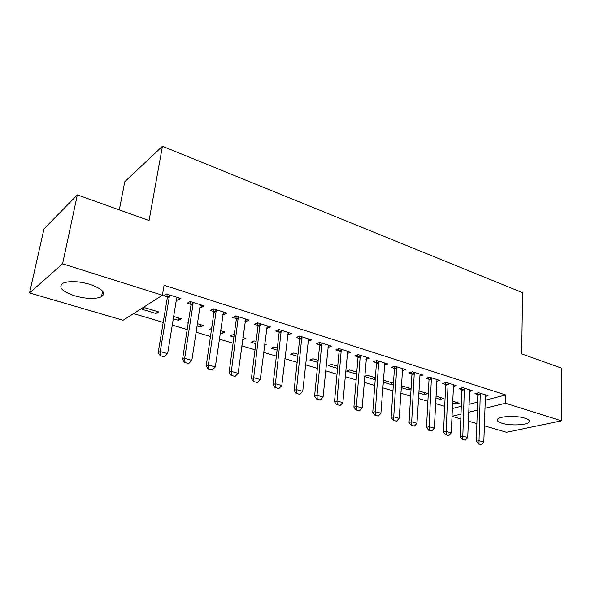 <?xml version="1.0" encoding="UTF-8"?>
<svg xmlns="http://www.w3.org/2000/svg" width="591" height="591" viewBox="0 0 591 591"><rect width="100%" height="100%" fill="white"/><g stroke="black" fill="none" stroke-linecap="round" stroke-linejoin="round"><path stroke-width="0.89" d="M89.854 284.308C102.457 288.851 106.343 292.988 101.504 296.741C95.314 299.26 86.441 298.98 74.887 295.892C61.915 291.415 57.933 287.189 62.949 283.215C69.324 280.762 78.293 281.131 89.854 284.308M524.926 418.169C528.753 419.411 530.134 420.74 529.078 422.151C526.847 425.254 510.203 425.875 501.958 423.237C497.954 421.981 496.514 420.615 497.644 419.145C499.838 416.101 516.711 415.451 524.926 418.169M133.581 313.577L163.212 322.405M172.269 325.109L187.184 329.556M196.116 332.216L210.462 336.493M219.268 339.116L233.068 343.231M241.756 345.824L255.031 349.776M263.608 352.332L276.389 356.144M284.847 358.663L297.147 362.335M305.503 364.824L317.352 368.356M325.597 370.808L337.01 374.214M345.151 376.637L356.144 379.917M364.182 382.318L374.783 385.472M382.724 387.844L392.941 390.887M400.787 393.222L410.634 396.162M418.384 398.467L427.884 401.304M435.545 403.587L444.705 406.32M123.076 320.256L29.55 292.937L62.587 263.837L162.385 295.241L123.076 320.256M62.587 263.837L77.34 194.882L43.985 228.887L29.55 292.937M119.308 209.901L124.775 181.696L162.436 146.243L522.592 292.693L521.698 353.883L561.354 368.075L561.45 420.822L506.509 432.287L484.302 425.801M476.878 423.629L468.323 421.132M460.817 418.938L451.945 416.345M178.962 318.084L178.608 320.337L181.319 318.8L173.665 316.473M178.608 320.337L173.303 318.734M201.538 305.074L201.162 307.564L204.124 305.887L190.154 301.469L187.244 303.19L190.937 304.35M201.162 307.564L199.913 307.172M222.349 331.263L222.039 333.464L224.905 332.039L220.465 330.687M222.039 333.464L220.148 332.896M211.371 330.236L209.258 329.601L211.644 328.367M246.166 319.184L245.849 321.622L248.974 320.071L235.787 315.904L232.706 317.493L236.245 318.601M245.849 321.622L244.984 321.349M264.465 345.336L266.186 344.575L264.613 344.095M255.807 343.666L251.072 342.241L254.034 340.881L256.073 341.502M288.349 332.526L288.076 334.912L291.341 333.472L278.878 329.527L275.657 331.004L279.048 332.068M288.076 334.912L287.551 334.742M297.798 356.358L290.72 354.223L293.808 352.96L298.019 354.245M328.241 345.513L328.049 347.486L331.433 346.149L319.635 342.418L316.288 343.785L319.546 344.812M337.535 368.37L328.374 365.6L331.566 364.425L337.727 366.302M366.006 359.387L369.427 358.168L358.235 354.63L354.785 355.9L357.917 356.883M374.724 377.538L374.568 379.562L375.241 379.348M374.568 379.562L364.64 376.563M364.662 376.253L367.454 375.329L375.359 377.73M402.227 370.623L405.485 369.567L394.862 366.213L391.316 367.388L394.33 368.341M408.278 387.726L408.152 389.713L411.07 388.856M408.152 389.713L401.141 387.593M401.259 385.805L411.085 388.582M436.646 381.321L439.748 380.405L429.65 377.213L426.022 378.306L428.926 379.223M440.273 397.447L440.177 399.39L443.619 398.46L435.914 396.118M440.177 399.39L435.818 398.075M469.387 391.515L472.342 390.717L462.731 387.674L459.044 388.701L461.844 389.58M452.278 408.551L461.312 406.261M468.922 404.325L477.58 402.131M485.048 400.233L505.763 394.98L164.069 285.231L162.385 295.241M485.159 396.435L488.063 395.689L478.673 392.72L474.957 393.702L477.713 394.574M455.713 402.131L455.639 404.067L459.111 403.165L452.588 401.186M455.639 404.067L452.507 403.121M453.216 386.477L456.245 385.627L446.397 382.51L442.74 383.566L445.592 384.468M424.464 392.646L424.353 394.611L427.766 393.65L418.812 390.924M424.353 394.611L418.701 392.897M419.654 376.039L422.831 375.056L412.474 371.783L408.891 372.921L411.846 373.852M391.7 382.695L391.567 384.697L393.392 384.135M391.567 384.697L383.131 382.148M383.204 381.062L384.741 380.582L393.458 383.227M384.349 365.075L387.689 363.945L376.785 360.495L373.29 361.722L376.356 362.682M356.624 374.14L346.496 371.074L349.732 369.944L356.794 372.094M347.375 352.073L347.249 353.529L350.677 352.236L339.19 348.609L335.791 349.924L338.983 350.928M317.936 362.446L309.787 359.985L312.927 358.767L318.143 360.355M308.583 338.924L308.339 341.28L311.656 339.899L299.534 336.065L296.246 337.483L299.571 338.525M308.339 341.28L307.97 341.17M277.09 350.101L271.158 348.306L274.187 347.006L277.342 347.959M267.553 325.951L267.258 328.36L270.449 326.867L257.632 322.812L254.485 324.341L257.949 325.427M267.258 328.36L266.563 328.145M243.174 337.587L242.886 339.766L245.826 338.392L242.857 337.491M233.903 337.047L230.446 336.006L233.342 334.602L234.199 334.861M224.174 312.225L223.826 314.693L226.87 313.082L213.299 308.79L210.307 310.445L213.92 311.575M223.826 314.693L222.77 314.368M200.955 324.762L200.622 326.993L203.415 325.508L197.409 323.683M200.622 326.993L197.069 325.914M188.167 323.225L187.487 323.018L188.27 322.59M178.238 297.701L177.832 300.228L180.706 298.485L166.315 293.934L163.5 295.714L167.275 296.904M177.832 300.228L176.377 299.77M168.309 297.229L167.497 296.97M155.965 313.496L158.595 311.9L144.655 307.667L142.076 309.292L155.965 313.496L156.356 311.221M505.763 394.98L505.586 403.247L561.45 420.822M77.34 194.882L149.065 220.546L162.436 146.243M451.945 416.323L461.002 414.114M468.641 412.252L477.321 410.139M484.812 408.307L505.586 403.247M479.013 444.004L481.406 444.668L479.013 444.004L479.035 440.672L476.309 441.226L477.794 395.372L477.417 393.052M485.462 394.869L483.822 442.009L479.035 440.672L480.269 393.222M481.406 444.668L483.822 442.009M476.309 441.226L478.555 444.092M462.819 439.519L465.272 440.199L462.819 439.519L462.827 436.136L460.123 436.719L461.926 390.392L461.541 388.006M469.705 389.883L467.732 437.51L462.827 436.136L464.378 388.198M465.272 440.199L467.732 437.51M460.123 436.719L462.369 439.615M446.22 434.917L448.739 435.619L446.22 434.917L446.205 431.489L443.523 432.095L445.673 385.28L445.282 382.835M453.556 384.778L451.236 432.893L446.205 431.489L448.104 383.049M448.739 435.619L451.236 432.893M443.523 432.095L445.777 435.02M429.199 430.204L431.785 430.92L429.199 430.204L429.162 426.724L426.51 427.352L429.007 380.05L428.615 377.523M437.008 379.54L434.326 428.165L429.162 426.724L431.415 377.775M431.785 430.92L434.326 428.165M426.51 427.352L428.756 430.307M411.742 425.365L414.387 426.104L411.742 425.365L411.683 421.834L409.053 422.491L411.92 374.687L411.521 372.086M420.046 374.177L416.973 423.319L411.683 421.834L414.306 372.36M414.387 426.104L416.973 423.319M409.053 422.491L411.306 425.476M393.828 420.408L396.546 421.161L393.828 420.408L393.746 416.825L391.146 417.505L394.396 369.183L393.998 366.494M402.648 368.673L399.176 418.339L393.746 416.825L396.76 366.812M396.546 421.161L399.176 418.339M391.146 417.505L393.392 420.519M375.44 415.31L378.225 416.086L375.44 415.31L375.329 411.676L372.766 412.385L376.423 363.539L376.024 360.761M384.8 363.029L380.907 413.235L375.329 411.676L378.765 361.123M378.225 416.086L380.907 413.235M372.766 412.385L375.012 415.429M356.558 410.08L359.424 410.871L356.558 410.08L356.417 406.386L353.891 407.125L357.976 357.747L357.57 354.873M366.486 357.237L362.143 407.989L356.417 406.386L360.288 355.28M359.424 410.871L362.143 407.989M353.891 407.125L356.137 410.198M337.158 404.709L340.106 405.522L337.158 404.709L336.996 400.957L334.506 401.725L339.042 351.8L338.628 348.823M347.685 351.29L342.876 402.597L336.996 400.957L341.317 349.281M340.106 405.522L342.876 402.597M334.506 401.725L336.744 404.835M317.227 399.184L320.256 400.026L317.227 399.184L317.035 395.372L314.589 396.177L319.598 345.698L319.177 342.603M328.374 345.181L323.085 397.063L317.035 395.372L321.836 343.12M320.256 400.026L323.085 397.063M314.589 396.177L316.82 399.317M296.741 393.51L299.851 394.374L296.741 393.51L296.519 389.639L294.111 390.474L299.622 339.419L299.201 336.205M308.539 338.909L302.732 391.375L296.519 389.639L301.824 336.789M299.851 394.374L302.732 391.375M294.111 390.474L296.342 393.65M275.672 387.674L278.871 388.56L275.672 387.674L275.413 383.736L273.064 384.608L279.092 332.977L278.664 329.63M288.157 332.467L281.811 385.524L275.413 383.736L281.257 330.28M278.871 388.56L281.811 385.524M273.064 384.608L275.28 387.814M253.997 381.668L257.292 382.584L253.997 381.668L253.709 377.671L251.404 378.572L257.986 326.35L257.55 322.856M267.206 325.84L260.284 379.511L253.709 377.671L260.106 323.595M257.292 382.584L260.284 379.511M251.404 378.572L253.613 381.816M231.694 375.492L235.078 376.43L231.694 375.492L231.362 371.421L229.116 372.367L236.282 319.532L235.846 315.919M245.657 319.022L238.136 373.313L231.362 371.421L238.358 316.717M235.078 376.43L238.136 373.313M229.116 372.367L231.317 375.647M208.726 369.124L212.213 370.092L208.726 369.124L208.357 364.987L206.178 365.977L213.949 312.521L213.528 308.864M223.487 312.011L215.331 366.937L208.357 364.987L216.114 311.339L215.974 309.632M212.213 370.092L215.331 366.937M206.178 365.977L208.364 369.286M185.072 362.571L188.662 363.568L185.072 362.571L184.658 358.36L182.545 359.387L190.959 305.303L190.553 301.595M200.667 304.793L200.076 306.131L191.846 360.37L184.658 358.36L193.065 304.077L192.932 302.348M188.662 363.568L191.846 360.37M182.545 359.387L184.717 362.741M160.693 355.819L164.394 356.846L160.693 355.819L160.242 351.534L158.189 352.605L167.29 297.864L166.898 294.111M177.174 297.362L176.524 298.861L167.645 353.603L160.242 351.534L169.329 296.593L169.203 294.843M164.394 356.846L167.645 353.603M158.189 352.605L160.346 355.996M480.424 394.027L477.742 394.729M480.476 394.67L477.794 395.372M464.541 389.011L461.874 389.742M464.592 389.661L461.926 390.392M448.259 383.869L445.621 384.63M448.31 384.527L445.673 385.28M431.57 378.602L428.963 379.385M431.615 379.267L429.007 380.05M414.461 373.202L411.875 374.014M414.505 373.874L411.92 374.687M396.916 367.661L394.36 368.503M396.96 368.341L394.396 369.183M378.912 361.98L376.386 362.852M378.949 362.667L376.423 363.539M360.436 356.144L357.947 357.053M360.473 356.846L357.976 357.747M341.472 350.16L339.012 351.098M341.502 350.862L339.042 351.8M321.984 344.006L319.576 344.981M322.014 344.723L319.598 345.698M301.971 337.69L299.6 338.702M301.994 338.414L299.622 339.419M281.405 331.196L279.078 332.245M281.419 331.928L279.092 332.977M260.254 324.518L257.971 325.611M260.262 325.257L257.986 326.35M238.498 317.648L236.274 318.785M238.505 318.401L236.282 319.532M216.114 310.585L213.942 311.767M216.114 311.339L213.949 312.521M193.065 303.309L190.967 304.535M193.065 304.077L190.959 305.303M169.336 295.818L167.297 297.096M169.329 296.593L167.29 297.864M101.504 296.741L102.59 291.149M529.078 422.151L529.1 420.371M169.336 296.519L167.297 297.798"/></g></svg>
